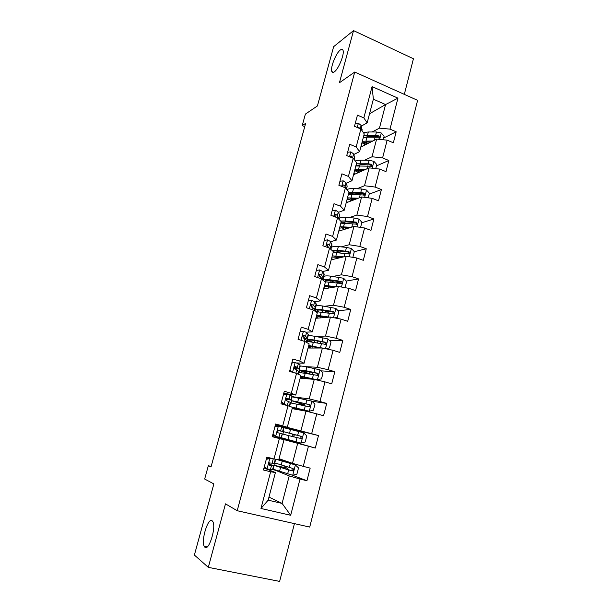<?xml version="1.0" encoding="UTF-8"?>
<svg xmlns="http://www.w3.org/2000/svg" width="612" height="612" viewBox="0 0 612 612"><rect width="100%" height="100%" fill="white"/><g stroke="black" fill="none" stroke-linecap="round" stroke-linejoin="round"><path stroke-width="0.92" d="M334.351 71.834C333.112 72.721 332.27 72.621 331.819 71.55C330.067 68.077 335.942 53.114 340.295 50.008C341.603 49.014 342.49 49.082 342.972 50.207C344.755 53.703 338.612 69.087 334.351 71.834M204.898 547.25L204.24 546.378C200.858 540.58 208.049 517.216 212.112 520.751L212.884 521.722C216.327 527.452 208.845 551.389 204.898 547.25M404.318 94.363L413.437 58.744L353.537 30.6L333.647 46.665L317.414 105.945L305.388 114.1L302.221 125.59L304.745 126.63M309.726 527.077L417.613 100.353L354.731 72.04L237.204 510.722L309.726 527.077M237.204 510.722L225.491 503.852L208.31 567.347L279.63 581.4L294.426 523.627M208.31 567.347L194.387 555.053L213.863 483.939L204.668 479.02L208.332 465.74L211.002 467.002L305.648 123.356L302.221 125.59M369.549 113.74L385.568 104.56L373.366 99.182L367.146 122.882L363.834 117.879L357.446 115.14L354.493 126.309L360.896 129.025L356.169 146.964L349.727 144.294L346.729 155.609L353.2 158.248L348.419 176.417L341.909 173.823L338.872 185.275L345.405 187.838L340.563 206.229L333.991 203.712L330.916 215.317L337.518 217.803L332.614 236.423L325.966 233.991L322.861 245.733L329.524 248.143L324.559 267L317.85 264.652L314.698 276.548L321.438 278.865L316.404 297.975L309.626 295.703L306.436 307.752L313.237 309.993L308.142 329.34L301.295 327.16L298.059 339.362L304.937 341.511L299.773 361.111L292.857 359.022L289.575 371.385L296.529 373.442L291.297 393.302L284.305 391.298L280.985 403.828L288.007 405.794L282.713 425.914L275.645 424.001L272.279 436.7L279.378 438.567L274.008 458.954L266.863 457.141L263.458 470.001L270.634 471.776L260.972 508.473L290.685 515.281L282.086 503.416L289.216 475.929L273.587 469.511M363.834 117.879L372.073 86.59L397.953 98.157L389.989 129.124L396.171 131.787L383.64 138.006M290.685 515.281L300.01 479.035L306.941 480.749L310.169 468.119L303.261 466.367L308.44 446.232L315.302 448.038L318.492 435.568L311.661 433.724L316.771 413.85L323.564 415.747L326.709 403.438L319.946 401.503L324.995 381.88L331.712 383.869L334.825 371.714L328.124 369.694L333.112 350.316L339.759 352.397L342.827 340.394L336.202 338.283L341.121 319.15L347.708 321.315L350.737 309.473L344.181 307.27L349.039 288.382L355.557 290.631L358.548 278.927L352.053 276.655L356.85 257.996L363.306 260.322L366.259 248.77L359.825 246.414L364.568 227.985L370.956 230.395L373.878 218.981L367.506 216.549L372.188 198.349L378.514 200.835L381.398 189.559L375.095 187.05L379.715 169.073L385.981 171.635L388.834 160.497L382.592 157.911L387.151 140.156L393.363 142.787L396.171 131.787M360.896 129.025L364.255 133.898L359.604 151.638L353.774 154.507M360.805 147.048L376.61 139.115L372.027 156.764L364.63 160.206M359.604 151.638L356.169 146.964M387.151 140.156L376.61 139.115M382.592 157.911L372.027 156.764M353.2 158.248L356.674 162.792L351.961 180.754L346.155 183.233M353.537 174.749L369.143 167.864L364.507 185.734L356.98 188.764M342.376 186.614L342.575 185.857L342.942 186.874M351.961 180.754L348.419 176.417M379.715 169.073L369.143 167.864M375.095 187.05L364.507 185.734M345.405 187.838L349.001 192.046L344.235 210.23L338.436 212.31M346.185 202.779L361.593 196.972L356.903 215.057L349.184 217.65M334.611 215.998L334.856 215.08L335.621 216.832M344.235 210.23L340.563 206.229M372.188 198.349L361.593 196.972M367.506 216.549L356.903 215.057M337.518 217.803L341.228 221.659L336.401 240.072L330.602 241.74M338.742 231.137L353.95 226.432L349.2 244.746L341.221 246.873M326.854 245.397L327.045 244.67M336.401 240.072L332.614 236.423M364.568 227.985L353.95 226.432M359.825 246.414L349.2 244.746M329.524 248.143L333.364 251.647L328.476 270.282L322.639 271.521M331.214 259.84L346.208 256.267L341.397 274.811L333.027 276.425M328.476 270.282L324.559 267M356.85 257.996L346.208 256.267M352.053 276.655L341.397 274.811M321.438 278.865L325.4 282.01L320.443 300.882L314.507 301.662M323.595 288.887L338.375 286.47L333.502 305.243L324.528 306.283M320.443 300.882L316.404 297.975M349.039 288.382L338.375 286.47M344.181 307.27L333.502 305.243M313.237 309.993L317.33 312.755L312.319 331.872L306.046 332.163M315.884 318.278L330.442 317.054L325.507 336.065L315.509 336.401M312.319 331.872L308.142 329.34M341.121 319.15L330.442 317.054M336.202 338.283L325.507 336.065M304.937 341.511L309.159 343.89L304.08 363.253L296.927 362.939M292.437 362.748L291.87 362.717M308.073 348.037L322.402 348.021L317.406 367.276L305.327 366.634M304.08 363.253L299.773 361.111M333.112 350.316L322.402 348.021M328.124 369.694L317.406 367.276M296.529 373.442L300.89 375.431L295.741 395.038L283.754 393.371M300.178 378.155L314.27 379.386L309.205 398.894L292.712 396.775M295.741 395.038L291.297 393.302M324.995 381.88L314.27 379.386M319.946 401.503L309.205 398.894M288.007 405.794L292.505 407.378L287.296 427.237L275.538 424.399M292.176 408.64L306.023 411.157L300.897 430.909L279.34 425.317M287.296 427.237L282.713 425.914M316.771 413.85L306.023 411.157M311.661 433.724L300.897 430.909M274.008 458.954L278.735 459.857L284.022 439.73L272.348 436.44M276.127 437.503L297.677 443.333L292.482 463.345L279.041 458.686M284.022 439.73L279.378 438.567M308.44 446.232L297.677 443.333M303.261 466.367L292.482 463.345M260.972 508.473L268.163 500.165L275.415 472.518L263.986 468.012M268.966 497.097L282.086 503.416L268.163 500.165M275.415 472.518L270.634 471.776M300.01 479.035L289.216 475.929M353.537 30.6L339.43 82.75L354.731 72.04M211.155 466.428L208.332 465.74M367.146 122.882L361.287 126.126M372.15 131.978L379.455 128.145L385.568 104.56L397.953 98.157M269.295 464.103L269.632 462.825M290.968 440.372L290.746 441.214L276.18 437.282M276.364 437.328L276.555 436.608M277.634 432.5L278.2 430.351M279.286 426.258L279.256 425.661M286.11 400.416L286.416 399.261M373.366 99.182L372.073 86.59M389.989 129.124L379.455 128.145M306.941 480.749L292.628 475.279L273.097 469.174M276.494 470.552L273.51 469.809M274.689 465.327L275.247 463.2M283.93 467.346L284.274 466.015M284.534 427.857L284.764 427L279.432 425.707M281.658 438.819L281.895 437.901M282.897 434.084L283.532 431.697M293.622 430.19L293.821 429.44L284.764 427M291.978 436.494L292.59 434.145M318.492 435.568L293.791 429.548M315.302 448.038L290.761 441.145M291.09 402.918L291.633 400.868M294.816 397.112L292.773 396.53M300.217 404.907L300.538 403.698M326.709 403.438L311.913 401.212M299.184 372.142L299.635 370.413M334.825 371.714L320.948 370.849M307.178 341.741L307.545 340.333M342.827 340.394L329.646 340.67M315.18 311.301L315.356 310.613M350.737 309.473L338.084 310.728M330.434 311.485L327.688 311.76M332.446 281.413L330.373 280.533M330.947 287.166L331.084 286.638M358.548 278.927L346.308 281.061M340.677 282.04L335.789 282.889M338.528 258.096L338.811 257.017M366.259 248.77L354.31 251.7M348.725 253.07L346.774 253.544M373.878 218.981L361.776 222.768M357.133 224.214L356.26 224.489M381.398 189.559L369.151 194.172M388.834 160.497L376.441 165.921M264.407 466.436L267.123 468.96L272.539 469.756L273.908 465.808M267.123 468.96L264.3 466.841M266.434 458.778L268.951 458.136L272.929 458.679M268.951 458.136L275.079 459.161M269.9 458.472L266.266 459.398M275.584 459.436L274.566 463.315L269.364 462.963C268.523 463.95 268.576 464.722 269.532 465.296L273.916 465.778L268.76 463.942M268.752 464.087L271.3 465.082L269.028 464.975M292.62 475.287L296.912 474.139L298.518 467.928L295.305 464.906L276.517 459.428M295.305 464.906L278.345 459.78M278.766 459.765L288.665 462.022M278.812 459.589L285.59 460.974M284.84 467.537L274.1 465.349L288.65 469.978L293.041 470.85C294.005 469.917 293.921 469.121 292.788 468.455L274.75 462.894M284.871 467.407L287.724 468.234L281.658 466.948L281.459 467.713M285.85 466.474L286.034 467.56M292.184 468.295L292.008 470.467L291.029 470.536L276.685 466.038L281.658 466.948M273.036 433.847L275.729 436.387L281.283 437.779L282.293 433.923L280.969 437.71M275.729 436.387L272.898 434.352M274.597 435.958L272.615 435.423M275.01 426.396L277.496 425.799L283.945 427.635L282.935 431.483L277.886 430.527C277.114 431.491 277.182 432.248 278.108 432.806L281.987 433.839M277.106 425.898L275.27 425.417M278.468 426.036L274.872 426.901M278.376 430.305L282.935 431.491M278.575 430.297L280.334 430.794L278.406 430.305M281.558 401.671L284.228 404.234L289.438 406.299M284.228 404.234L286.844 405.465M283.478 394.434L286.929 394.013L291.932 396.018L291.205 400.034M286.929 394.013L283.371 394.817M283.249 404.065L281.398 402.283M285.873 399.139L291.197 400.057L287.219 398.282L286.301 398.496C285.59 399.437 285.682 400.187 286.569 400.73L290.57 402.466L289.575 406.253M286.615 398.313L288.619 399.376L285.926 398.986M290.409 433.48L296.33 435.147L294.594 434.704L293.852 435.752L293.959 437.022M287.877 439.538L288.887 435.675L282.362 433.939L281.359 437.748L300.966 443.057L305.212 441.986L306.796 435.851L303.613 432.814L283.991 427.742L282.996 431.537L293.485 434.382M288.887 435.675L301.441 438.628C302.328 437.702 302.221 436.922 301.119 436.302L282.996 431.537M290.394 433.541L299.987 436.012C301.173 436.608 301.303 437.389 300.393 438.353L301.441 438.628M294.594 434.704L293.477 434.39M298.61 402.107L298.396 402.918L304.225 404.807L302.443 404.57L301.815 405.282M292.467 407.363L309.198 411.233L313.398 410.239L314.966 404.18L311.814 401.12L292.123 396.828M309.198 411.233L291.021 406.85M292.406 407.768L300.025 410.063M292.452 407.577L301.318 410.3M289.614 406.36L290.524 402.918L309.718 406.819C310.536 405.901 310.414 405.144 309.343 404.547L291.144 400.546L301.41 403.989M298.396 402.918L293.691 401.227L308.196 404.364C309.343 404.922 309.504 405.687 308.655 406.643M300.461 403.974L301.372 404.127M291.832 362.87L295.275 362.403L300.117 364.905L299.375 368.967M295.275 362.403L291.763 363.138M289.973 369.908L292.307 372.195M290.983 371.798L289.782 370.627M294.38 368.608L299.36 369.028L297.363 367.384L295.565 366.642L294.624 366.871C293.967 367.797 294.066 368.523 294.93 369.067L298.74 371.4L298.021 374.123M294.793 366.749L296.797 368.348L294.227 368.271M300.087 331.712L303.521 331.191L306.551 332.492L308.402 334.665L307.446 338.291M303.521 331.191L300.048 331.865M298.274 338.551L299.566 339.836M304.96 338.666L307.423 338.375L305.564 336.256L303.812 335.407L302.841 335.644L303.177 337.793L306.604 340.249L306.382 342.33M302.917 335.575L304.868 337.702L303.644 337.977M308.241 300.936L311.669 300.37L314.644 301.808L316.35 304.439L315.417 307.997M311.669 300.37L308.226 300.982M313.673 308.655L315.387 308.104L315.218 307.507L313.658 305.518L311.952 304.562L310.965 304.799L311.324 306.926L313.046 307.874L314.606 309.833L314.637 310.934M310.957 304.807L312.709 307.599M300.591 376.571L316.274 379.723L321.491 378.897L323.029 372.915L319.915 369.824L306.872 366.932C302.741 366.114 300.507 365.884 300.171 366.236L300.155 366.29M317.33 379.815L300.699 376.151M300.37 377.42L303.322 378.43M300.477 377.015L304.355 378.522M298.564 372.325L317.888 375.416C318.653 374.506 318.508 373.771 317.467 373.198L305.885 370.696L299.199 369.939C299.123 370.337 300.966 371.163 304.738 372.41L308.991 373.848M306.711 371.124L306.306 372.662L301.724 370.612L316.297 373.121C317.421 373.641 317.59 374.383 316.809 375.332L317.888 375.416M306.306 372.662L311.08 374.284M325.668 348.725L329.478 347.937L331 342.032L327.917 338.926L314.882 336.294C310.751 335.59 308.494 335.506 308.111 336.042L308.088 336.118M320.665 341.588L320.153 343.584M323.572 348.274L308.739 345.52M308.234 347.432L309.733 348.037M321.009 348.021L308.57 346.147M308.394 346.828L310.835 348.029M306.52 342.085L306.543 342.009C306.918 341.511 309.167 341.626 313.298 342.353L325.951 344.411C326.655 343.508 326.502 342.789 325.492 342.246L313.918 340.004C309.787 339.285 307.53 339.186 307.147 339.698C307.002 340.157 308.234 340.907 310.827 341.955M312.732 342.253C310.567 341.381 309.542 340.754 309.664 340.371C309.978 339.951 311.86 340.035 315.295 340.632L324.299 342.261C325.4 342.758 325.584 343.477 324.857 344.418L325.951 344.411M334.665 317.88L337.365 317.368L338.872 311.531L335.812 308.41L322.799 306.023C318.668 305.442 316.389 305.503 315.953 306.214L315.93 306.321M325.469 310.735L328.254 312.426L328.093 313.061M329.424 317.138L316.672 315.264M316.006 317.812L316.848 318.202M327.55 317.299L316.458 316.106M316.22 317.001L318.01 318.102M315.654 311.623L333.907 313.788C334.565 312.9 334.404 312.197 333.418 311.669L321.843 309.695C317.712 309.091 315.432 309.137 315.004 309.825L316.779 311.577M318.492 311.669L317.498 310.498C317.858 309.932 319.755 309.894 323.197 310.391L332.201 311.791C333.28 312.258 333.471 312.954 332.798 313.887L333.907 313.788M325.959 317.429L324.712 316.855M316.305 270.489L319.709 269.93L322.623 271.498L324.199 274.581L323.281 278.07M321.95 278.904L323.251 278.2L321.66 275.171L319.984 274.107L318.99 274.344L319.372 276.433L321.048 277.488L322.44 279.661M318.921 274.413L320.734 277.175M343.714 287.426L345.153 287.173L346.644 281.413L343.615 278.261L330.625 276.127C326.487 275.66 324.176 275.867 323.702 276.746L323.672 276.876M330.113 280.418L335.3 282.828M336.546 286.768L324.513 285.383M323.687 288.543L324.161 288.795M334.565 287.097L324.245 286.416M323.947 287.533L325.37 288.596M325.094 281.765L341.764 283.547C342.376 282.675 342.207 281.987 341.236 281.474L329.677 279.753C326.012 279.317 323.771 279.424 322.945 280.067M325.507 281.765L325.247 280.992C325.638 280.273 327.558 280.12 331 280.518L340.012 281.688C341.06 282.132 341.267 282.813 340.639 283.738L341.764 283.547M331.046 286.776L331.528 286.699M331.842 287.541L329.065 286.378M324.276 240.378L327.649 239.866L330.518 241.564L331.956 245.091L331.061 248.503M327.405 245.351L326.64 245.412M330.618 249.138L330.924 247.829L329.562 245.19L327.925 244.027L326.915 244.257L327.321 246.322L329.248 248.044M326.8 244.41L328.147 246.766M352.849 257.346L354.317 251.654L351.319 248.495L346.499 247.378L338.352 246.598C334.206 246.238 331.88 246.59 331.36 247.638L331.322 247.791M336.195 250.882L340.165 252.779M343.776 256.849L332.262 255.854M341.756 257.331L331.933 257.094M331.589 258.425L332.767 259.473M333.196 252.289L348.373 253.934L349.513 253.682L348.97 251.647L337.411 250.178L331.857 250.27M333.18 251.478C333.999 250.897 335.843 250.744 338.711 251.012L347.723 251.96L348.718 252.978M339.882 257.774L339.224 257.063M338.107 258.195L336.424 257.445L336.103 258.677M334.917 256.703L336.424 257.445M332.155 210.627L335.491 210.176L338.306 211.997L339.561 214.996L338.788 219.119M335.407 216.35L334.948 216.441M338.757 219.088L337.365 215.577L335.766 214.315L334.749 214.544L335.169 216.587L336.393 217.375M360.575 227.404L361.899 222.263L358.93 219.081L354.134 218.002L345.979 217.421C341.84 217.176 339.484 217.658 338.926 218.874L338.88 219.042M342.919 221.881L345.252 223.25M351.058 227.327L339.912 226.692M349.016 227.962L344.824 227.626L339.538 228.123M339.132 229.653L340.142 230.709M340.838 223.166L357.171 224.183L356.605 222.187L345.053 220.955L340.624 221.031M341.037 222.408L346.331 221.865L355.343 222.592L356.322 223.525M346.576 228.72L344.372 227.595M346.56 227.763L347.761 228.352M344.671 229.309L343.883 228.926L343.707 229.607M341.557 227.61L343.883 228.926M339.935 181.251L343.24 180.854L346.002 182.789L347.165 186.094L346.637 189.276M345.757 188.244L345.069 186.331L343.508 184.969L342.49 185.191L342.391 186.652M368.21 197.829L369.396 193.231L366.45 190.034L361.677 188.978L353.522 188.603C350.309 188.473 348.129 188.833 346.981 189.682M349.873 193.308L351.12 194.264M358.349 198.196L347.471 197.875M356.283 198.977L352.367 198.755L347.05 199.497M346.591 201.233L347.478 202.297M348.389 194.387L364.729 195.037L364.14 193.086L360.759 192.497L348.962 192.191M350.156 198.747L353.009 200.208M348.526 193.843L353.858 193.063L362.862 193.576L363.826 194.432M352.114 198.747L354.134 199.78M348.48 198.954L351.25 200.744M347.624 152.235L350.89 151.883L353.606 153.941L354.669 157.544L354.386 159.801M352.894 158.125L351.158 155.976L350.14 156.198L349.888 156.894M351.158 155.976L349.934 156.58L350.194 156.97M375.745 168.621L376.793 164.544L373.878 161.331L369.128 160.306L360.973 160.122L355.266 160.948M356.911 165.118L357.569 165.775M365.609 169.425L354.945 169.402M363.52 170.35L359.818 170.235L354.47 171.207M353.966 173.142L354.746 174.221M355.847 165.959L372.195 166.25L371.591 164.33L368.225 163.779L356.413 163.786M356.482 170.442L359.512 172.117M359.229 170.22L359.083 170.763L358.196 170.243M355.932 165.623L361.287 164.605L370.298 164.911L371.239 165.691M359.083 170.763L360.652 171.612M355.503 170.694L358.188 172.699M355.22 123.563L358.456 123.264L361.118 125.437L362.044 130.693M360.139 128.704L358.716 127.342L357.691 127.548M383.188 139.766L384.107 136.201L381.222 132.965L376.487 131.978L368.332 131.978L363.413 132.674M363.964 137.279L364.278 137.692M372.823 141.012L362.327 141.265M370.711 142.076L367.185 142.045L361.807 143.246M361.248 145.373L361.952 146.475M363.214 137.861L379.57 137.815L378.958 135.925L375.6 135.413L363.78 135.719M363.092 142.573L366.091 144.394M366.588 142.053L366.274 143.254L364.675 142.206M363.253 137.731L368.638 136.484L377.65 136.591L378.958 135.925M366.274 143.254L367.246 143.812M362.564 142.787L365.02 144.937M269.785 458.503L267.046 468.884M273.572 465.831L272.539 469.756M275.247 459.444L274.222 463.353M271.46 465.678L270.412 469.649M273.166 459.214L272.118 463.177M292.727 475.256L295.389 464.982M281.183 465.105L282.209 461.203M283.28 460.752L283.119 461.364M286.561 461.54L286.362 462.305M284.947 467.721L284.702 468.67M279.516 471.485L280.541 467.576M289.3 467.492L290.317 463.559M287.625 473.918L288.65 469.978M291.029 470.536L292.138 470.949M278.361 426.067L275.652 436.31M283.647 427.528L282.629 431.391M279.99 433.304L278.957 437.228M281.673 426.924L280.64 430.833M286.821 394.044L284.144 404.157M290.295 402.252L289.292 406.077M291.932 396.018L290.93 399.835M288.413 401.35L287.388 405.221M290.073 395.046L289.055 398.909M301.073 443.027L303.697 432.891M289.522 433.235L290.532 429.387M297.646 435.377L298.648 431.498M295.994 441.726L297.004 437.832M299.987 436.012L301.119 436.302M300.454 404.012L302.443 404.57M309.305 411.21L311.898 401.197M297.753 401.77L298.755 397.961M301.854 402.872L301.594 403.874M300.232 409.091L300.018 409.91M296.988 408.311L296.812 408.969M296.132 407.99L297.126 404.172M305.885 403.675L306.88 399.843M304.256 409.941L305.25 406.1M308.196 404.364L309.343 404.547M295.168 362.426L292.567 372.272M298.503 371.056L297.73 373.993M300.117 364.905L299.13 368.676M296.728 369.793L295.818 373.236M298.365 363.574L297.363 367.384M295.114 366.619L295.565 366.642M303.422 331.207L301.02 340.287M306.604 340.249L306.099 342.169M308.203 334.175L307.224 337.901M304.937 338.635L304.233 341.289M306.551 332.492L305.564 336.256M303.162 335.43L303.812 335.407M311.562 300.385L309.358 308.716M314.606 309.833L314.369 310.751M316.19 303.827L315.218 307.507M313.046 307.874L312.541 309.764M314.644 301.808L313.658 305.518M311.125 304.669L311.952 304.562M317.437 379.792L319.992 369.9M305.885 370.696L306.872 366.932M309.955 371.798L309.458 373.702M308.356 377.941L308.119 378.851M305.105 377.252L304.768 378.553M304.279 376.839L305.266 373.068M314.017 372.371L315.004 368.585M312.411 378.56L313.398 374.766M316.297 373.121L317.467 373.198M325.485 348.687L327.994 339.002M313.918 340.004L314.882 336.294M314.706 340.524L314.185 342.513M317.957 341.106L317.437 343.095M316.373 347.172L316.152 348.029M313.122 346.576L312.747 348.029M312.327 346.071L313.298 342.353M322.05 341.45L323.021 337.717M320.466 347.562L321.438 343.822M324.299 342.261L325.492 342.246M333.517 317.659L335.889 308.486M321.843 309.695L322.799 306.023M322.608 310.307L322.126 312.143M325.836 310.881L325.377 312.648M324.299 316.787L324.092 317.59M321.048 316.282L320.627 317.88M320.275 315.685L321.239 312.013M329.983 310.919L330.947 307.232M328.415 316.962L329.378 313.26M332.201 311.791L333.418 311.669M319.602 269.946L317.597 277.542M324.077 273.855L323.121 277.481M321.048 277.488L320.749 278.628M322.623 271.498L321.66 275.171M319.028 274.306L319.984 274.107M331.008 286.929L332.484 287.433M341.442 287.02L343.692 278.345M329.677 279.753L330.625 276.127M330.388 280.541L329.967 282.155M333.418 281.826L333.219 282.568M328.866 286.355L328.415 288.099M328.131 285.674L329.08 282.04M337.824 280.77L338.773 277.121M336.271 286.73L337.22 283.073M340.012 281.688L341.236 281.474M327.55 239.881L325.729 246.774M331.865 244.242L330.924 247.829M328.958 247.485L328.843 247.898M330.518 241.564L329.562 245.19M326.854 244.326L327.925 244.027M349.276 256.765L351.395 248.571M337.411 250.178L338.352 246.598M337.916 251.746L337.709 252.527M339.507 257.866L339.637 257.369M335.881 256.023L336.822 252.435M345.566 250.981L346.499 247.378M344.059 256.78L344.969 253.261M347.723 251.96L348.97 251.647M335.391 210.191L333.754 216.38M339.561 214.996L338.627 218.538M338.306 211.997L337.365 215.577M334.619 214.72L335.766 214.315M357.01 226.884L359.007 219.165M345.053 220.955L345.979 217.421M343.546 226.738L344.472 223.196M353.208 221.559L354.134 218.002M351.762 227.113L352.627 223.816M355.343 222.592L356.605 222.187M343.141 180.861L341.687 186.377M347.165 186.094L346.4 189.001M346.002 182.789L345.069 186.331M342.315 185.474L343.508 184.969M364.645 197.37L366.527 190.11M352.611 192.091L353.522 188.603M355.037 198.908L354.876 199.504M351.112 197.798L352.03 194.302M360.759 192.497L361.677 188.978M359.382 197.806L360.185 194.723M362.862 193.576L364.14 193.086M350.798 151.898L349.513 156.741M354.669 157.544L354.157 159.502M353.606 153.941L352.68 157.437M372.188 168.216L373.955 161.407M360.07 163.572L360.973 160.122M362.488 170.32L362.342 170.863M358.594 169.21L359.496 165.753M368.225 163.779L369.128 160.306M366.902 168.858L367.651 165.982M370.298 164.911L371.591 164.33M358.357 123.272L357.247 127.48M362.097 129.331L361.822 130.364M361.118 125.437L360.238 128.75M357.943 127.77L358.716 127.342M379.647 139.414L381.291 133.049M367.445 135.39L368.332 131.978M369.855 142.068L369.725 142.573M365.984 140.959L366.879 137.547M375.6 135.413L376.487 131.978M374.337 140.255L375.034 137.578M331.819 71.55L333.525 72.308M204.24 546.378L207.147 546.975M275.698 459.275L274.742 462.924M289.063 463.085L289.285 462.236M287.403 469.473L287.724 468.241M274.1 465.349L273.09 469.205M292.008 470.467L293.041 470.85M284.022 466.979L285.911 467.453M291.993 436.425L293.852 436.922M292.131 396.798L291.144 400.546M304.225 404.8L304.562 403.507M302.726 410.56L302.94 409.742M308.662 406.643L309.718 406.819M300.171 366.236L299.199 369.939M312.112 374.498L312.663 372.356M310.911 379.096L311.064 378.514M298.579 372.28L298.09 374.154M308.111 336.042L307.147 339.698M315.953 306.214L315.004 309.825M323.702 276.746L322.853 279.99M331.36 247.638L330.901 249.39M348.427 253.942L349.513 253.682M356.199 224.482L357.171 224.183M363.872 195.366L364.729 195.037M371.438 166.586L372.195 166.25M378.897 138.144L379.57 137.815"/></g></svg>
